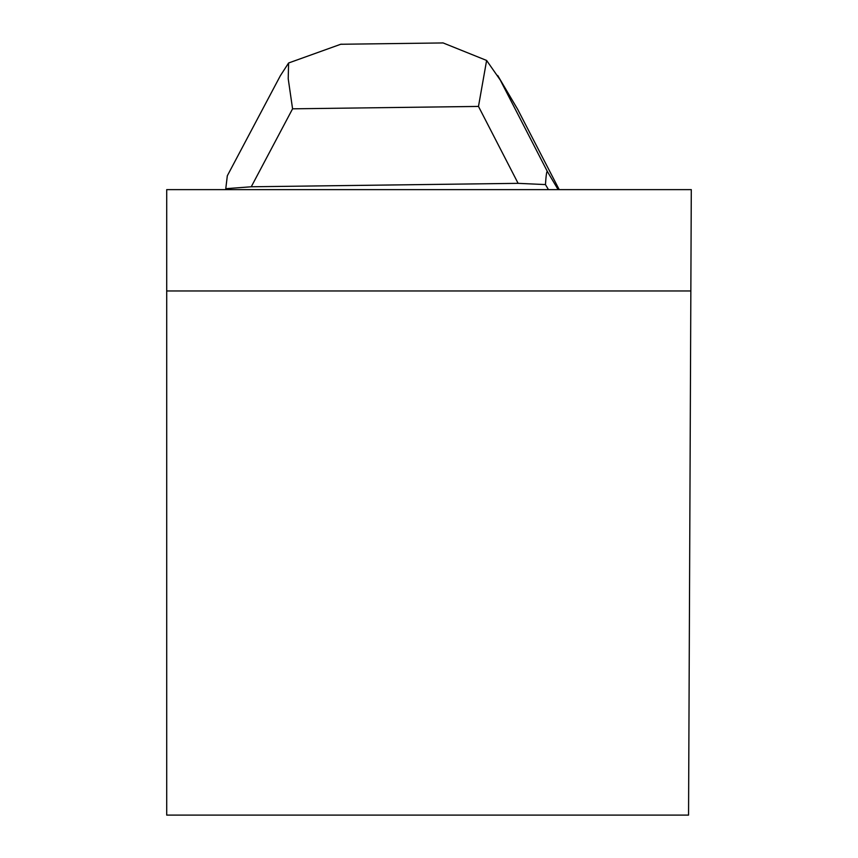 <?xml version="1.0" encoding="UTF-8"?>
<svg xmlns="http://www.w3.org/2000/svg" width="858" height="858" viewBox="0 0 858 858"><rect width="100%" height="100%" fill="white"/><g stroke="black" fill="none" stroke-linecap="round" stroke-linejoin="round"><path stroke-width="1.29" d="M166.709 290.969L166.709 189.629L691.291 189.629L688.556 815.1L166.709 815.1L166.709 290.969L690.851 290.969M497.704 75.472L517.578 109.159L500.246 80.019L547.425 171.611C546.739 170.656 546.085 174.978 545.452 184.577L548.455 189.629M547.425 171.611L558.14 189.629M226.33 189.629L225.772 188.696L227.316 175.783L280.33 75.772L288.599 62.988L288.213 78.732L292.578 108.816L251.255 186.776L518.114 183.344L478.485 106.424L486.615 60.446L443.028 42.9L440.969 42.975M545.452 184.577L518.114 183.344M251.255 186.776L225.772 188.696M517.578 109.159L559.212 189.629M343.339 44.23L340.883 44.208L288.599 62.988M500.246 80.019L486.615 60.446M478.485 106.424L292.578 108.816M340.883 44.262L443.028 42.943"/></g></svg>
